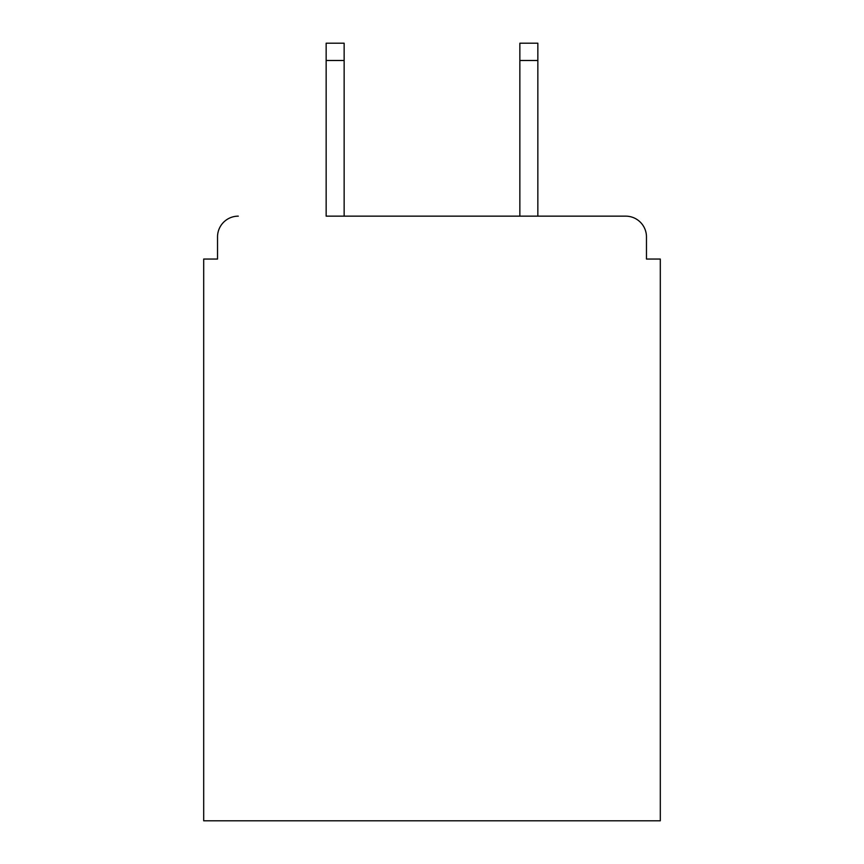 <?xml version="1.0" encoding="UTF-8"?>
<svg xmlns="http://www.w3.org/2000/svg" width="864" height="864" viewBox="0 0 864 864"><rect width="100%" height="100%" fill="white"/><g stroke="black" fill="none" stroke-linecap="round" stroke-linejoin="round"><path stroke-width="1.3" d="M646.466 259.049L646.466 236.909L646.466 259.049L660.301 259.049L660.301 820.8L203.699 820.8L203.699 259.049L217.534 259.049L217.534 236.909L217.534 259.049M326.149 60.491L326.149 43.2L344.142 43.2L344.142 60.491L326.149 60.491L326.149 216.151L625.709 216.151L537.851 216.151L537.851 60.491L519.858 60.491L519.858 43.2L537.851 43.2L537.851 60.491M646.466 236.909A20.758 20.758 0 0 0 625.709 216.151M238.291 216.151A20.758 20.758 0 0 0 217.534 236.909M519.858 60.491L519.858 216.151L344.142 216.151L344.142 60.491"/></g></svg>
